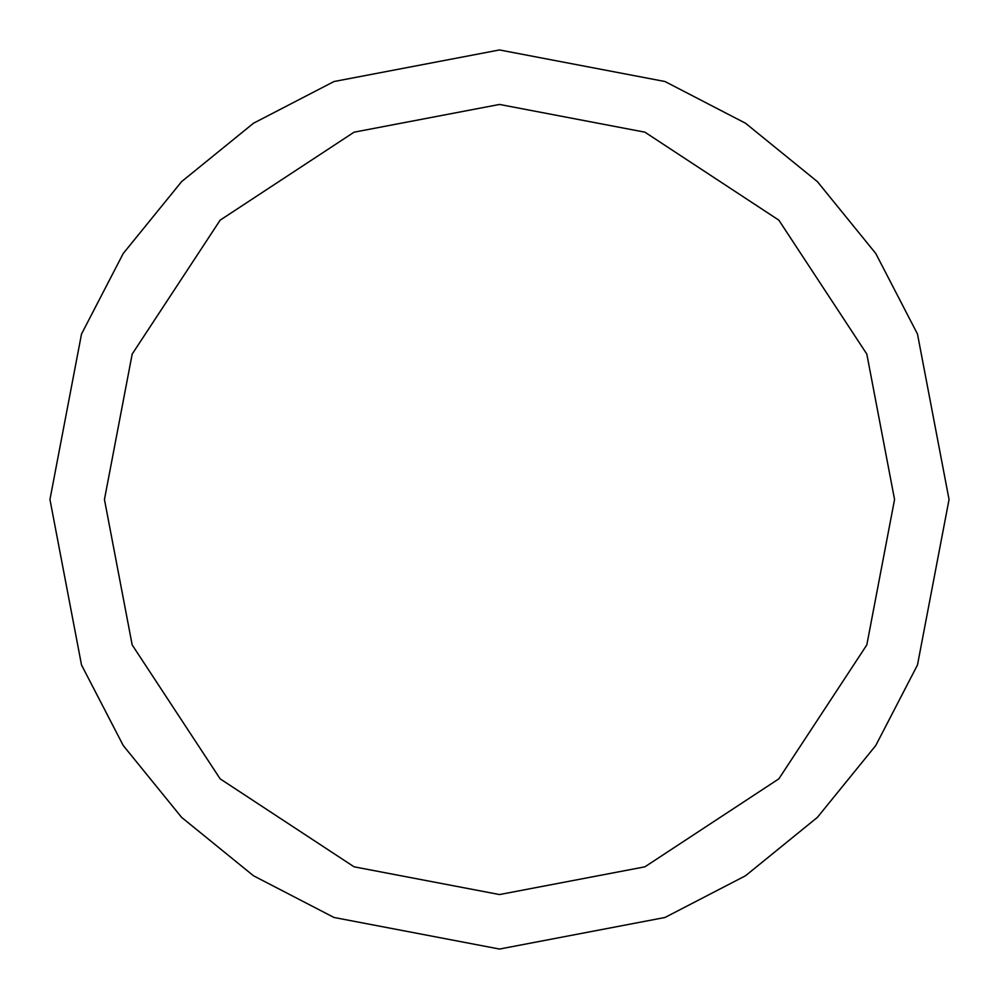<?xml version="1.0" encoding="UTF-8"?>
<svg xmlns="http://www.w3.org/2000/svg" width="999" height="999" viewBox="0 0 999 999"><rect width="100%" height="100%" fill="white"/><g stroke="black" fill="none" stroke-linecap="round" stroke-linejoin="round"><path stroke-width="0.75" stroke-dasharray="5 3.75" d="M104.445 499.5L132.18 354.083L220.155 220.155L354.083 132.18L499.5 104.445L644.917 132.18L778.845 220.155L866.82 354.083L894.555 499.5L866.82 644.917L778.845 778.845L644.917 866.82L499.5 894.555L354.083 866.82L220.155 778.845L132.18 644.917L104.445 499.5M49.95 499.5L81.518 664.972L123.227 745.504L181.618 817.382L253.496 875.773L334.028 917.482L499.5 949.05L664.972 917.482L745.504 875.773L817.382 817.382L875.773 745.504L917.482 664.972L949.05 499.5L917.482 334.028L875.773 253.496L817.382 181.618L745.504 123.227L664.972 81.518L499.5 49.95L334.028 81.518L253.496 123.227L181.618 181.618L123.227 253.496L81.518 334.028L49.95 499.5"/><path stroke-width="1.5" d="M104.445 499.5L132.18 354.083L220.155 220.155L354.083 132.18L499.5 104.445L644.917 132.18L778.845 220.155L866.82 354.083L894.555 499.5L866.82 644.917L778.845 778.845L644.917 866.82L499.5 894.555L354.083 866.82L220.155 778.845L132.18 644.917L104.445 499.5M49.95 499.5L81.518 664.972L123.227 745.504L181.618 817.382L253.496 875.773L334.028 917.482L499.5 949.05L664.972 917.482L745.504 875.773L817.382 817.382L875.773 745.504L917.482 664.972L949.05 499.5L917.482 334.028L875.773 253.496L817.382 181.618L745.504 123.227L664.972 81.518L499.5 49.95L334.028 81.518L253.496 123.227L181.618 181.618L123.227 253.496L81.518 334.028L49.95 499.5"/></g></svg>
